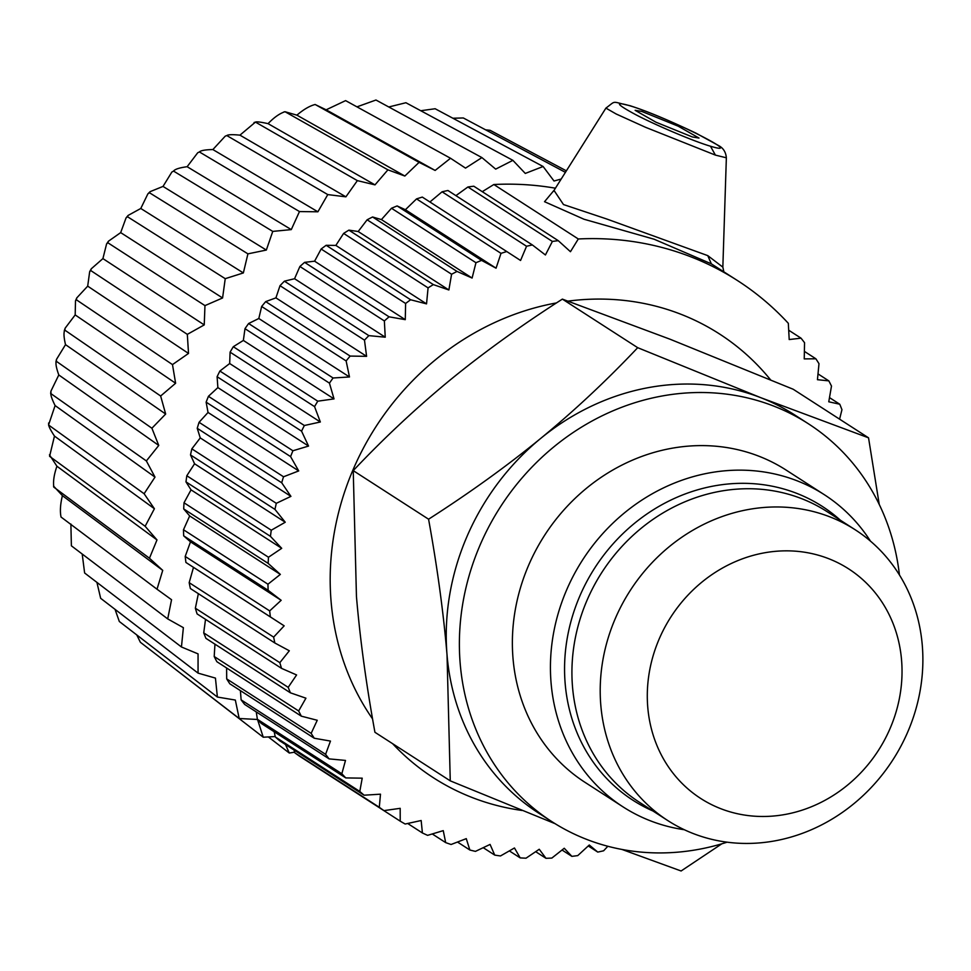 <?xml version="1.0" encoding="UTF-8"?>
<svg xmlns="http://www.w3.org/2000/svg" width="971" height="971" viewBox="0 0 971 971"><rect width="100%" height="100%" fill="white"/><g stroke="black" fill="none" stroke-linecap="round" stroke-linejoin="round"><path stroke-width="1.46" d="M891.681 563.653A172.972 156.258 -57.2 0 1 876.34 781.861A172.972 156.258 -57.2 0 1 667.805 820.58A172.972 156.258 -57.2 0 1 631.405 786.753A172.972 156.258 -57.2 0 1 646.747 568.545A172.972 156.258 -57.2 0 1 855.281 529.826A172.972 156.258 -57.2 0 1 891.681 563.653M877.408 595.599A136.559 123.353 -57.2 0 1 849.953 783.087A136.559 123.353 -57.2 0 1 671.92 771.727A136.559 123.353 -57.2 0 1 699.375 584.239A136.559 123.353 -57.2 0 1 877.408 595.599M667.805 820.58L639.525 802.337A172.972 156.258 -57.2 0 1 603.112 768.51A172.972 156.258 -57.2 0 1 618.466 550.314A172.972 156.258 -57.2 0 1 827.001 511.596L855.281 529.826M840.437 520.262A174.792 157.897 122.8 0 0 717.569 485.33A174.792 157.897 122.8 0 0 568.035 633.905A174.792 157.897 122.8 0 0 652.973 811.003M684.337 829.732A185.716 167.765 -57.2 0 1 623.018 806.865A185.716 167.765 -57.2 0 1 557.136 617.253A185.716 167.765 -57.2 0 1 713.005 472.282A185.716 167.765 -57.2 0 1 824.306 494.688A185.716 167.765 -57.2 0 1 870.441 541.102M824.306 494.688L786.231 470.146A185.716 167.765 122.8 0 0 674.93 447.74A185.716 167.765 122.8 0 0 519.072 592.711A185.716 167.765 122.8 0 0 584.955 782.31L623.018 806.865M727.133 842.173A236.706 213.814 -57.2 0 1 551.88 821.648A236.706 213.814 -57.2 0 1 502.068 775.368A236.706 213.814 -57.2 0 1 523.066 476.773A236.706 213.814 -57.2 0 1 808.418 423.793A236.706 213.814 -57.2 0 1 858.243 470.073A236.706 213.814 -57.2 0 1 899.437 574.953M551.88 821.648L538.759 813.188A236.706 213.814 -57.2 0 1 488.935 766.896A236.706 213.814 -57.2 0 1 447.036 654.952A236.706 213.814 -57.2 0 1 540.762 438.37A236.706 213.814 -57.2 0 1 760.742 397.673A236.706 213.814 -57.2 0 1 795.298 415.321L808.418 423.793M868.535 437.824L760.742 397.673L637.704 347.691C606.559 380.62 574.249 410.842 540.762 438.37C507.19 465.837 469.794 492.783 428.575 519.206C437.363 567.732 443.516 612.968 447.036 654.952L450.265 780.854L374.927 732.28C366.237 684.482 360.083 639.234 356.454 596.546L353.238 470.632C383.873 438.188 416.183 407.966 450.18 379.964C484.347 352.072 521.743 325.115 562.367 299.117L670.172 339.267L793.198 389.25L868.535 437.824L879.24 504.447M555.084 823.675L450.265 780.854M621.986 849.455L681.096 870.987L721.817 843.823M428.575 519.206L353.238 470.632M562.367 299.117L637.704 347.691M522.107 810.469A264.015 238.49 -57.2 0 1 392.612 743.677M372.573 718.916A264.015 238.49 -57.2 0 1 556.48 302.928M568.023 301.131A264.015 238.49 -57.2 0 1 770.549 379.819M607.834 846.275L603.61 850.79A318.634 287.829 -57.2 0 1 597.76 852.089L589.276 845.013L577.769 855.597A318.634 287.829 -57.2 0 1 571.883 856.361L564.248 848.266L551.844 858.073A318.634 287.829 -57.2 0 1 545.969 858.303L539.245 849.261L526.015 858.194A318.634 287.829 -57.2 0 1 520.189 857.891L514.46 847.974L500.49 855.949A318.634 287.829 -57.2 0 1 494.749 855.111L490.076 844.43L475.45 851.373A318.634 287.829 -57.2 0 1 469.855 850.013L466.274 838.641L451.09 844.491A318.634 287.829 -57.2 0 1 445.677 842.61L443.249 830.642L427.604 835.351A318.634 287.829 -57.2 0 1 422.409 832.972L421.159 820.519L405.162 824.027A318.634 287.829 -57.2 0 1 400.222 821.163L400.186 808.333L383.933 810.615A318.634 287.829 -57.2 0 1 379.297 807.289L380.486 794.181L364.089 795.2A318.634 287.829 -57.2 0 1 359.792 791.438L362.219 778.172L345.773 777.917A318.634 287.829 -57.2 0 1 341.841 773.741L345.494 760.427L329.12 758.885A318.634 287.829 -57.2 0 1 325.588 754.333L330.468 741.079L314.264 738.239A318.634 287.829 -57.2 0 1 311.157 733.348L317.25 720.276L301.326 716.161A318.634 287.829 -57.2 0 1 298.655 710.966L305.926 698.185L290.39 692.808A318.634 287.829 -57.2 0 1 288.193 687.347L296.592 674.954L281.541 668.364A318.634 287.829 -57.2 0 1 279.83 662.671L289.322 650.776L274.854 642.996A318.634 287.829 -57.2 0 1 273.64 637.122L284.163 625.834L270.375 616.913A318.634 287.829 -57.2 0 1 269.671 610.905L281.165 600.309L268.142 590.307A318.634 287.829 -57.2 0 1 267.947 584.214L280.34 574.407L268.154 563.386A318.634 287.829 -57.2 0 1 268.481 557.245L281.711 548.324L270.436 536.344A318.634 287.829 -57.2 0 1 271.273 530.215L285.243 522.24L274.963 509.399A318.634 287.829 -57.2 0 1 276.298 503.318L290.924 496.375L281.699 482.757A318.634 287.829 -57.2 0 1 283.532 476.773L298.716 470.923L290.584 456.613A318.634 287.829 -57.2 0 1 292.902 450.762L308.547 446.065L301.568 431.173A318.634 287.829 -57.2 0 1 304.348 425.504L320.345 421.997L314.555 406.618A318.634 287.829 -57.2 0 1 317.772 401.181L334.024 398.899L329.448 383.144A318.634 287.829 -57.2 0 1 333.077 377.986L349.487 376.966L346.125 360.933A318.634 287.829 -57.2 0 1 350.155 356.078L366.601 356.333L364.477 340.141A318.634 287.829 -57.2 0 1 368.859 335.638L385.244 337.192L384.358 320.94A318.634 287.829 -57.2 0 1 389.068 316.825L405.271 319.653L405.611 303.474A318.634 287.829 -57.2 0 1 410.612 299.76L426.536 303.874L428.077 287.877A318.634 287.829 -57.2 0 1 433.333 284.6L448.869 289.977L451.588 274.247A318.634 287.829 -57.2 0 1 457.05 271.443L472.1 278.046L475.96 262.716A318.634 287.829 -57.2 0 1 481.592 260.398L496.06 268.19L501 253.358A318.634 287.829 -57.2 0 1 506.765 251.55L520.565 260.471L526.549 246.258A318.634 287.829 -57.2 0 1 532.387 244.959L545.423 254.972L552.378 241.439A318.634 287.829 -57.2 0 1 558.264 240.674L570.45 251.707L578.303 238.975A318.634 287.829 -57.2 0 1 737.742 280.728A318.634 287.829 -57.2 0 1 788.318 323.307L789.205 339.547L801.026 338.163A318.634 287.829 -57.2 0 1 804.558 342.714L804.231 358.894L815.883 358.797A318.634 287.829 -57.2 0 1 818.99 363.688L817.448 379.697L828.821 380.875A318.634 287.829 -57.2 0 1 831.492 386.07L828.773 401.788L839.757 404.227A318.634 287.829 -57.2 0 1 841.954 409.689L839.587 419.156M240.395 690.612L241.124 699.873L325.588 754.333M314.264 738.239L229.811 683.79A318.634 287.829 -57.2 0 1 226.692 678.887L311.157 733.348M226.607 667.987L226.692 678.887M301.326 716.161L216.861 661.7A318.634 287.829 -57.2 0 1 214.203 656.505L298.655 710.966M214.955 644.174L214.203 656.505M290.39 692.808L205.925 638.348A318.634 287.829 -57.2 0 1 203.728 632.886L288.193 687.347M205.524 619.34L203.728 632.886M281.541 668.364L197.077 613.903A318.634 287.829 -57.2 0 1 195.365 608.21L279.83 662.671M198.363 593.669L195.365 608.21M274.854 642.996L190.389 588.535A318.634 287.829 -57.2 0 1 189.175 582.661L273.64 637.122M284.163 625.834L193.496 567.367L189.175 582.661M270.375 616.913L185.91 562.452A318.634 287.829 -57.2 0 1 185.206 556.444L269.671 610.905M193.496 567.367L185.91 562.452M281.165 600.309L190.498 541.842L185.206 556.444M268.142 590.307L183.677 535.846A318.634 287.829 -57.2 0 1 183.483 529.753L267.947 584.214M190.498 541.842L183.677 535.846M280.34 574.407L189.673 515.941L183.483 529.753M268.154 563.386L183.701 508.925A318.634 287.829 -57.2 0 1 184.017 502.784L268.481 557.245M189.673 515.941L183.701 508.925M281.711 548.324L191.032 489.857L184.017 502.784M270.436 536.344L185.983 481.883A318.634 287.829 -57.2 0 1 186.808 475.754L271.273 530.215M191.032 489.857L185.983 481.883M285.243 522.24L194.564 463.774L186.808 475.754M274.963 509.399L190.51 454.938A318.634 287.829 -57.2 0 1 191.845 448.857L276.298 503.318M194.564 463.774L190.51 454.938M290.924 496.375L200.257 437.909L191.845 448.857M281.699 482.757L197.234 428.296A318.634 287.829 -57.2 0 1 199.067 422.312L283.532 476.773M200.257 437.909L197.234 428.296M298.716 470.923L208.037 412.457L199.067 422.312M290.584 456.613L206.131 402.152A318.634 287.829 -57.2 0 1 208.437 396.302L292.902 450.762M208.037 412.457L206.131 402.152M308.547 446.065L217.868 387.599L208.437 396.302M301.568 431.173L217.103 376.712A318.634 287.829 -57.2 0 1 219.883 371.043L304.348 425.504M217.868 387.599L217.103 376.712M320.345 421.997L229.678 363.53L219.883 371.043M314.555 406.618L230.091 352.157A318.634 287.829 -57.2 0 1 233.307 346.72L317.772 401.181M229.678 363.53L230.091 352.157M334.024 398.899L243.357 340.433L233.307 346.72M329.448 383.144L244.983 328.684A318.634 287.829 -57.2 0 1 248.612 323.525L333.077 377.986M243.357 340.433L244.983 328.684M349.487 376.966L258.808 318.5L248.612 323.525M346.125 360.933L261.66 306.472A318.634 287.829 -57.2 0 1 265.69 301.617L350.155 356.078M258.808 318.5L261.66 306.472M366.601 356.333L275.922 297.866L265.69 301.617M364.477 340.141L280.012 285.68A318.634 287.829 -57.2 0 1 284.406 281.177L368.859 335.638M275.922 297.866L280.012 285.68M385.244 337.192L294.565 278.726L284.406 281.177M384.358 320.94L299.893 266.479A318.634 287.829 -57.2 0 1 304.603 262.364L389.068 316.825M294.565 278.726L299.893 266.479M405.271 319.653L314.592 261.187L304.603 262.364M405.611 303.474L321.146 249.013A318.634 287.829 -57.2 0 1 326.147 245.299L410.612 299.76M314.592 261.187L321.146 249.013M426.536 303.874L335.857 245.408L326.147 245.299M428.077 287.877L343.613 233.416A318.634 287.829 -57.2 0 1 348.868 230.139L433.333 284.6M335.857 245.408L343.613 233.416M448.869 289.977L358.19 231.511L348.868 230.139M451.588 274.247L367.123 219.798A318.634 287.829 -57.2 0 1 372.585 216.982L457.05 271.443M358.19 231.511L367.123 219.798M472.1 278.046L381.421 219.58L372.585 216.982M475.96 262.716L391.495 208.255A318.634 287.829 -57.2 0 1 397.127 205.937L481.592 260.398M381.421 219.58L391.495 208.255M496.06 268.19L405.393 209.724L397.127 205.937M501 253.358L416.547 198.897A318.634 287.829 -57.2 0 1 422.312 197.089L506.765 251.55M405.393 209.724L416.547 198.897M526.549 246.258L442.084 191.797A318.634 287.829 -57.2 0 1 447.934 190.498L532.387 244.959M429.886 202.004L442.084 191.797M552.378 241.439L467.913 186.978A318.634 287.829 -57.2 0 1 473.799 186.214L558.264 240.674M455.921 195.644L467.913 186.978M578.303 238.975L493.838 184.514A318.634 287.829 -57.2 0 1 555.412 188.204M482.271 191.675L493.838 184.514M737.742 280.728L711.342 263.833L707.774 255.628L606.802 219.021L563.483 204.553L554.016 190.413L553.531 191.348M554.21 190.11L544.537 201.701L584.008 219.24L654.138 239.23L711.342 263.833M801.026 338.163L788.695 330.213M815.883 358.797L804.389 351.393M828.821 380.875L818.019 373.908M839.757 404.227L829.501 397.612M597.76 852.089L588.256 845.959M571.883 856.361L562.039 850.026M545.969 858.303L535.689 851.676M520.189 857.891L509.35 850.899M494.749 855.111L483.23 847.683M469.855 850.013L457.487 842.027M445.677 842.61L432.265 833.955M422.409 832.972L407.686 823.481M400.222 821.163L315.769 766.702M383.933 810.615L299.469 756.154A318.634 287.829 -57.2 0 1 294.832 752.828L379.297 807.289M294.007 750.013L294.832 752.828M364.089 795.2L279.624 740.739A318.634 287.829 -57.2 0 1 275.327 736.977L359.792 791.438M274.162 731.746L275.327 736.977M345.773 777.917L261.308 723.456A318.634 287.829 -57.2 0 1 257.376 719.28L341.841 773.741M256.271 711.913L257.376 719.28M329.12 758.885L244.656 704.424A318.634 287.829 -57.2 0 1 241.124 699.873M722.837 267.11L707.774 255.628M726.357 157.8L715.409 155.105L645.679 127.359L616.184 113.995L605.904 108.109C616.852 100.074 610.541 101.591 629.791 105.633C646.698 111.07 668.716 120.222 695.855 133.088L718.613 145.577C723.31 148.053 725.883 152.156 726.357 157.86L722.849 267.037L723.808 271.734M641.734 111.41L635.143 110.318L655.959 122.2L692.408 136.972L699.011 138.064L678.195 126.181L641.734 111.41M275.23 736.552L263.25 737.22L257.521 719.487L239.194 718.491L235.334 700.055L217.383 697.044L215.441 678.098L198.06 673.121L198.06 653.884L181.443 646.977L183.373 627.667L167.704 618.903L171.551 599.726L157.011 589.215L162.727 570.365L149.461 558.228L156.986 539.925L145.14 526.282L154.401 508.731L144.109 493.729L154.996 477.113L146.366 460.934L158.759 445.434L151.901 428.235L165.665 414.034L160.64 396.01L175.617 383.254L172.486 364.598L188.52 353.432L187.318 334.364L204.238 324.909L204.966 305.61L222.577 297.976L225.236 278.677L243.357 272.936L247.921 253.856L266.333 250.057L272.754 231.401L291.276 229.605L299.469 211.569L317.893 211.799L327.773 194.588L345.894 196.834L357.364 180.63L374.988 184.866L387.915 169.84L404.834 176.03L419.084 162.363L435.129 170.435L450.532 158.261L465.522 168.117L481.919 157.593L495.683 169.124L512.894 160.349L525.287 173.433L543.117 166.502L554.016 181.007L561.189 179.04M285.486 744.526L289.297 753.035L268.36 736.94M294.638 752.161L289.297 753.035M263.25 737.22L163.213 659.892M239.194 718.491L140.37 642.268L136.765 634.937M217.383 697.044L119.312 621.489L115.039 609.351M198.06 673.121L100.656 598.306L96.918 582.394M181.443 646.977L84.623 572.987L82.207 554.028M167.704 618.903L71.381 545.811L70.883 524.037M157.011 589.215L61.039 517.033C59.874 511.353 60.323 504.216 62.411 495.659L162.727 570.365M149.461 558.228L53.757 487.102L53.563 486.095L62.411 495.659M53.818 487.078C53.004 481.495 54.036 474.552 56.925 466.238L156.986 539.925M145.14 526.282L49.582 456.321L54.473 436.1L154.401 508.731M49.46 454.829L56.925 466.238M144.109 493.729L48.55 424.995L55.104 405.562L154.996 477.113M48.586 423.053L48.744 424.679C48.489 426.051 50.407 429.862 54.473 436.1M146.366 460.934L50.662 393.449L50.941 391.119L58.794 374.964L158.759 445.434M50.941 391.119L50.978 392.939C50.383 394.59 51.754 398.802 55.104 405.562M151.901 428.235L56.379 361.321L55.905 362.025L56.488 359.391L65.518 344.644L165.665 414.034M56.488 359.391L56.379 361.321C55.408 363.215 56.221 367.754 58.794 374.964M160.64 396.01L64.875 330.164L64.207 331.038L65.13 328.21L75.18 314.92L175.617 383.254M65.13 328.21L64.875 330.164C63.528 332.24 63.734 337.071 65.518 344.644M172.486 364.598L76.381 299.796L75.507 300.816L75.18 314.92M76.381 299.796L76.77 297.903L87.693 286.142L188.52 353.432M187.318 334.364L90.764 270.557L89.672 271.686L87.693 286.142M90.764 270.557L91.274 268.797L102.914 258.602L204.238 324.909M204.966 305.61L107.878 242.774L106.579 243.952L102.914 258.602M107.878 242.774L108.449 241.209L120.683 232.615L222.577 297.976M225.236 278.677L127.529 216.751L126.048 217.905L120.683 232.615M127.529 216.751L128.123 215.416L140.783 208.474L243.357 272.936M247.921 253.856L149.498 192.768L147.883 193.848L140.783 208.474M149.498 192.768L150.068 191.675L163.019 186.42L266.333 250.057M272.754 231.401L173.554 171.09L171.867 172.037L163.019 186.42M291.276 229.605L187.136 166.709C179.465 167.752 174.926 169.209 173.554 171.09L171.867 172.037M299.469 211.569L199.419 151.949L197.732 152.738L187.136 166.709M317.893 211.799L212.88 149.558C205.245 149.716 200.754 150.505 199.419 151.949L197.732 152.738M327.773 194.588L226.826 135.564L225.236 136.158L212.88 149.558M345.894 196.834L239.946 135.151C232.457 134.423 228.076 134.556 226.826 135.564L225.236 136.158M357.364 180.63L255.458 122.103L239.946 135.151M374.988 184.866L268.057 123.645C260.786 122.043 256.587 121.521 255.458 122.103L254.05 122.516M387.915 169.84L285.025 111.726L283.884 111.956L285.025 111.726C279.794 113.376 274.138 117.345 268.057 123.645M285.025 111.726L296.908 115.161L404.834 176.03M419.084 162.363L315.15 104.492C309.652 105.912 303.559 109.456 296.908 115.161M315.174 104.528L326.159 109.808L435.129 170.435M450.532 158.261L345.603 100.62L326.159 109.808M481.919 157.593L375.959 100.013L356.964 106.859M512.894 160.349L405.914 102.732L388.788 106.98M543.117 166.502L435.142 108.74L420.771 110.73M565.413 172.34L463.313 117.964L452.887 118.231M566.36 170.835L490.137 130.32L485.561 129.811M630.81 106.057C614.097 101.081 615.893 104.043 636.211 114.918C656.153 125.368 694.399 141.572 710.469 146.22C749.066 157.897 665.705 116.544 630.81 106.057L629.791 105.633M710.469 146.22L715.409 155.105M605.892 108.133L554.016 190.425M75.507 300.816L76.77 297.903M89.672 271.686L91.274 268.797M106.579 243.952L108.449 241.209M126.048 217.905L128.123 215.416M147.883 193.848L150.068 191.675"/></g></svg>
